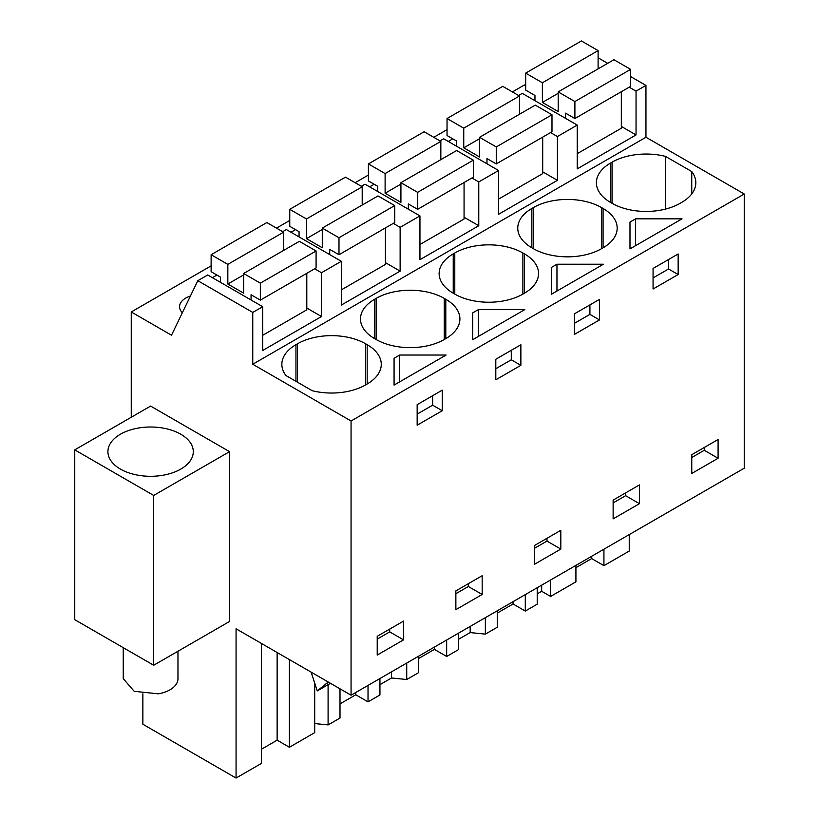 <?xml version="1.0" encoding="UTF-8"?>
<svg xmlns="http://www.w3.org/2000/svg" width="819" height="819" viewBox="0 0 819 819"><rect width="100%" height="100%" fill="white"/><g stroke="black" fill="none" stroke-linecap="round" stroke-linejoin="round"><path stroke-width="1.23" d="M261.374 643.406L261.374 763.441L236.067 778.05L236.067 628.797L351.064 695.198L744.246 468.192L744.246 194.001L645.956 137.244L645.956 85.411L630.63 76.566M607.688 63.319L598.105 57.791M629.248 534.592L629.248 551.044L603.931 565.663L603.931 549.201M525.675 85.678L524.436 84.971L512.407 91.912M645.956 85.411L636.046 91.134L629.197 87.183M621.334 126.433L636.046 134.93L577.221 168.888L577.221 125.092L557.411 136.538L550.552 132.576M645.956 137.244L252.764 364.25L252.764 312.418L262.674 306.695L262.674 350.491L321.498 316.523L321.498 272.737L341.308 261.292L341.308 305.088L400.133 271.13L400.133 227.334L410.043 221.611L419.952 215.899L419.952 259.684L478.767 225.727L478.767 181.931L498.587 170.495L498.587 214.291L557.411 180.323L557.411 136.538M636.046 134.93L636.046 91.134M744.246 194.001L351.064 420.997L252.764 364.25M691.748 193.929L691.748 171.55A48.157 27.805 0 0 1 695.812 182.739A48.157 27.805 0 0 1 681.705 202.395L680.159 203.296A48.157 27.805 0 0 1 612.049 203.296L610.503 202.395L610.503 163.073A48.157 27.805 0 0 0 596.396 182.739A48.157 27.805 0 0 0 610.503 202.395M691.748 171.55L665.478 156.388A48.157 27.805 0 0 0 612.049 162.182L610.503 163.073M396.887 356.654L399.692 355.036L446.13 355.036L394.072 385.084L394.072 358.272L396.887 356.654M478.327 309.633L524.764 309.633L472.717 339.69L472.717 312.878L475.522 311.251L478.327 309.633L478.327 336.445M522.891 252.989L524.436 253.88L524.436 293.202L522.891 294.093L522.891 252.989A48.157 27.805 0 0 0 454.78 252.989L453.235 253.88A48.157 27.805 0 0 0 439.127 273.536A48.157 27.805 0 0 0 453.235 293.202L454.78 294.093A48.157 27.805 0 0 0 522.891 294.093M524.436 293.202A48.157 27.805 0 0 0 538.544 273.536A48.157 27.805 0 0 0 524.436 253.88M556.961 264.23L603.408 264.23L551.351 294.287L551.351 267.475L556.961 264.23L556.961 291.042M601.525 207.586L603.071 208.476L603.071 247.799L601.525 248.689L601.525 207.586A48.157 27.805 0 0 0 533.415 207.586L531.869 208.476A48.157 27.805 0 0 0 517.762 228.143A48.157 27.805 0 0 0 531.869 247.799L533.415 248.689A48.157 27.805 0 0 0 601.525 248.689M603.071 247.799A48.157 27.805 0 0 0 617.178 228.143A48.157 27.805 0 0 0 603.071 208.476M374.59 299.283A48.157 27.805 0 0 0 360.483 318.939A48.157 27.805 0 0 0 374.59 338.605L376.146 339.496A48.157 27.805 0 0 0 444.256 339.496L444.256 298.382A48.157 27.805 0 0 0 376.146 298.382L374.59 299.283L374.59 338.605M444.256 298.382L445.802 299.283L445.802 338.605A48.157 27.805 0 0 0 459.909 318.939A48.157 27.805 0 0 0 445.802 299.283M445.802 338.605L444.256 339.496M629.985 248.884L629.985 222.072L635.605 218.837L682.043 218.837L629.985 248.884L629.985 222.072M365.612 343.785L367.168 344.676A48.157 27.805 0 0 1 381.265 364.342A48.157 27.805 0 0 1 367.168 383.998L365.612 384.899L365.612 343.785A48.157 27.805 0 0 0 297.502 343.785L295.956 344.676A48.157 27.805 0 0 0 281.849 364.342A48.157 27.805 0 0 0 285.923 375.522L312.182 390.694A48.157 27.805 0 0 0 365.612 384.899M351.064 695.198L351.064 420.997M718.089 439.506L718.089 458.271L691.768 473.464L691.768 454.699L718.089 439.506M429.699 397.41L442.24 390.172L442.24 410.728L417.158 425.204L417.158 404.647L429.699 397.41M495.802 359.244L520.874 344.768L520.874 365.325L495.802 379.801L495.802 359.244M560.81 530.303L560.81 549.078L534.5 564.271L534.5 545.495L560.81 530.303M586.977 327.16L574.436 334.398L574.436 313.841L599.508 299.365L599.508 319.922L586.977 327.16M639.455 484.909L639.455 503.675L613.134 518.867L613.134 500.102L639.455 484.909M653.071 289.005L653.071 268.448L678.152 253.972L678.152 274.519L653.071 289.005M482.176 575.706L482.176 594.471L455.866 609.664L455.866 590.898L482.176 575.706M403.542 639.874L403.542 621.109L377.221 636.302L377.221 655.067L403.542 639.874L389.711 631.889L377.221 639.107M575.921 567.68L591.676 558.578L603.931 565.663M575.921 565.376L575.921 581.838L550.603 596.447L541.676 591.287L537.213 593.867M537.213 587.725L537.213 604.176L525.296 611.056L525.296 594.604M497.276 613.083L513.042 603.982L525.296 611.056M497.276 610.779L497.276 627.241L485.36 634.121L470.178 632.575L458.579 639.27M458.579 633.118L458.579 649.58L446.662 656.459L446.662 639.997M418.642 658.486L434.408 649.385L446.662 656.459M418.642 656.173L418.642 672.634L406.726 679.514L391.543 677.968L379.944 684.664M379.944 678.521L379.944 694.983L368.028 701.863L368.028 685.401M340.008 703.879L355.763 694.788L368.028 701.863M340.008 688.81L340.008 718.038L328.091 724.917L314.701 723.556M314.701 683.036L314.701 732.647L289.394 747.266L289.394 659.592M261.374 749.283L277.129 740.181L289.394 747.266M236.067 778.05L142.864 724.242L142.864 693.816M211.128 265.858L131.255 311.967L131.255 417.25M447.041 129.648L433.763 137.316M368.407 175.051L355.129 182.719M289.762 220.454L276.494 228.112M262.674 306.695L207.719 274.969L197.819 280.692L171.499 335.206L131.255 311.967M212.367 277.651L216.892 275.041M291.001 232.248L295.536 229.637M448.28 141.452L452.805 138.831M190.417 296.017A21.192 12.234 0 0 0 179.566 306.695A21.192 12.234 0 0 0 182.34 312.745M369.645 186.845L374.17 184.234M577.221 125.092L522.266 93.366L518.591 95.485M542.7 171.836L557.411 180.323M498.587 170.495L443.632 138.769L439.957 140.888M478.767 181.931L471.918 177.979M464.066 217.24L478.767 225.727M419.952 215.899L364.998 184.173L361.322 186.292M400.133 227.334L393.284 223.382M385.432 262.633L400.133 271.13M341.308 261.292L286.363 229.566L282.688 231.695M321.498 272.737L314.65 268.775M306.797 308.036L321.498 316.523M252.764 312.418L197.819 280.692M229.545 451.658L150.604 406.081L74.754 449.866L153.696 495.444L229.545 451.658L229.545 621.467L153.696 665.253L153.696 495.444M665.478 209.091L665.478 156.388M394.072 358.272L394.072 385.084M399.692 355.036L399.692 381.849M442.24 410.728L432.647 405.18L417.158 414.117M432.647 405.18L432.647 395.71M520.874 365.325L511.281 359.787L495.802 368.724M511.281 359.787L511.281 350.307M472.717 312.878L472.717 339.69M599.508 319.922L589.915 314.383L574.436 323.321M589.915 314.383L589.915 304.914M551.351 267.475L551.351 294.287M635.605 218.837L635.605 245.639M678.152 274.519L668.55 268.98L653.071 277.917M668.55 268.98L668.55 259.51M704.258 447.481L704.258 450.286L691.768 457.504M718.089 458.271L704.258 450.286M546.99 538.288L546.99 541.093L534.5 548.3M560.81 549.078L546.99 541.093M625.624 492.884L625.624 495.69L613.134 502.907M639.455 503.675L625.624 495.69M468.355 583.691L468.355 586.496L455.866 593.703M482.176 594.471L468.355 586.496M389.711 629.084L389.711 631.889M591.676 558.578L591.676 556.275M277.129 740.181L277.129 652.508M328.091 684.664L328.091 724.917M355.763 694.788L355.763 692.475M391.543 671.826L391.543 677.968M406.726 663.062L406.726 679.514M434.408 649.385L434.408 647.082M470.178 626.422L470.178 632.575M485.36 617.659L485.36 634.121M513.042 603.982L513.042 601.678M541.676 585.145L541.676 591.287M550.603 579.985L550.603 596.447M311.128 672.143L317.281 690.908L328.235 682.012M162.623 475.307A42.69 24.642 180 0 1 107.913 451.658A42.69 24.642 180 0 1 138.585 428.009A42.69 24.642 180 0 1 193.294 451.658A42.69 24.642 180 0 1 162.623 475.307M153.696 665.253L74.754 619.676L74.754 449.866M330.456 683.302L317.281 690.908M177.969 651.248L177.969 678.664A27.365 15.796 180 0 1 158.302 693.826L134.203 691.308L123.239 678.664L123.239 647.665M630.63 69.369L613.922 59.726L558.189 91.902L574.897 101.546L630.63 69.369L630.63 86.353L574.897 118.52L574.897 101.546M577.221 153.696L621.334 128.225L621.334 91.718M598.105 68.847L598.105 50.594L581.398 40.95L525.675 73.126L525.675 90.1L534.961 95.465L534.961 100.696M574.897 118.52L565.612 113.165L565.612 118.386M598.105 50.594L542.383 82.77L525.675 73.126M558.189 93.305L542.383 102.436L542.383 82.77M558.189 91.902L558.189 111.558L542.383 102.436M551.986 114.773L535.278 105.129L479.555 137.295L496.263 146.939L551.986 114.773L551.986 131.746L496.263 163.923L496.263 146.939M498.587 199.089L542.7 173.618L542.7 137.111M519.471 114.25L519.471 95.997L502.764 86.353L447.041 118.52L447.041 135.504L456.326 140.868L456.326 146.099M496.263 163.923L486.977 158.558L486.977 163.79M519.471 95.997L463.749 128.173L447.041 118.52M479.555 138.708L463.749 147.829L463.749 128.173M479.555 137.295L479.555 156.961L463.749 147.829M473.351 160.166L456.644 150.522L400.921 182.698L417.629 192.342L473.351 160.166L473.351 177.15L417.629 209.326L417.629 192.342M419.952 244.492L464.066 219.021L464.066 182.514M440.837 159.654L440.837 141.4L424.129 131.746L368.407 163.923L368.407 180.907L377.692 186.271L377.692 191.492M417.629 209.326L408.343 203.962L408.343 209.193M440.837 141.4L385.114 173.567L368.407 163.923M400.921 184.101L385.114 193.233L385.114 173.567M400.921 182.698L400.921 202.365L385.114 193.233M394.717 205.569L378.009 195.925L322.287 228.102L338.994 237.745L394.717 205.569L394.717 222.553L338.994 254.729L338.994 237.745M341.308 289.895L385.432 264.424L385.432 227.917M362.203 205.057L362.203 186.793L345.495 177.15L289.762 209.326L289.762 226.31L299.058 231.664L299.058 236.896M338.994 254.729L329.699 249.365L329.699 254.596M362.203 186.793L306.47 218.97L289.762 209.326M322.287 229.504L306.47 238.636L306.47 218.97M322.287 228.102L322.287 247.758L306.47 238.636M316.083 250.972L299.375 241.329L243.642 273.495L260.35 283.149L316.083 250.972L316.083 267.956L260.35 300.123L260.35 283.149M262.674 335.299L306.797 309.828L306.797 273.311M283.558 250.45L283.558 232.197L266.851 222.553L211.128 254.729L211.128 271.703L220.413 277.068L220.413 282.299M260.35 300.123L251.064 294.768L251.064 299.989M283.558 232.197L227.836 264.373L211.128 254.729M243.642 274.908L227.836 284.029L227.836 264.373M243.642 273.495L243.642 293.161L227.836 284.029M612.049 162.182L612.049 203.296M453.235 293.202L453.235 253.88M454.78 252.989L454.78 294.093M531.869 247.799L531.869 208.476M533.415 207.586L533.415 248.689M376.146 298.382L376.146 339.496M295.956 381.316L295.956 344.676M297.502 343.785L297.502 382.217M367.168 383.998L367.168 344.676M328.685 682.278L326.546 683.507"/></g></svg>
